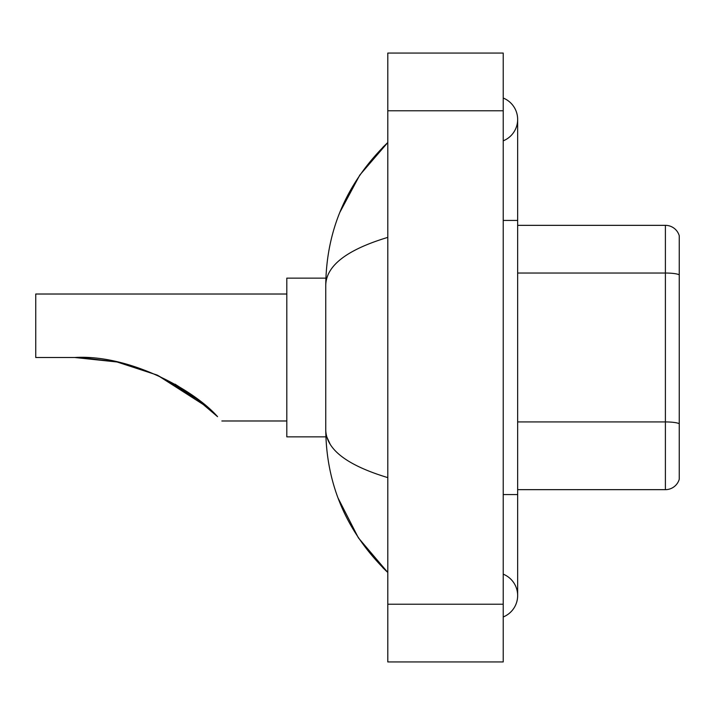 <?xml version="1.0" encoding="UTF-8"?>
<svg xmlns="http://www.w3.org/2000/svg" width="715" height="715" viewBox="0 0 715 715"><rect width="100%" height="100%" fill="white"/><g stroke="black" fill="none" stroke-linecap="round" stroke-linejoin="round"><path stroke-width="1.07" d="M503.226 494.566L517.651 494.566L517.651 119.432A23.086 23.086 0 0 1 503.226 140.837A23.086 23.086 0 0 0 503.226 98.035A23.086 23.086 0 0 1 517.651 119.432A23.086 23.086 0 0 0 503.226 98.035A23.086 23.086 0 0 1 517.651 119.432M503.226 616.965A23.086 23.086 0 0 0 503.226 574.163A23.086 23.086 0 0 1 503.226 616.965A23.086 23.086 0 0 0 517.651 595.568A23.086 23.086 0 0 1 503.226 616.965M387.798 237.38C346.99 249.687 326.308 265.578 325.754 285.07L325.754 429.93C326.219 449.351 346.9 465.25 387.798 477.62M387.798 661.938L503.226 661.938L503.226 53.062L387.798 53.062L387.798 661.938M325.754 285.07C326.38 229.587 347.052 182.066 387.798 142.517L359.797 175.059L339.804 212.435M338.061 498.06L358.412 537.886L387.798 572.483C347.052 532.925 326.371 485.414 325.754 429.93M330.089 444.069L326.782 436.856M679.25 235.727A14.425 14.425 0 0 0 665.397 225.341A14.425 14.425 0 0 1 679.25 235.727L679.25 479.273A14.425 14.425 0 0 1 665.397 489.659L517.651 489.659M679.25 274.828A14.425 2.502 180 0 0 665.397 273.032L665.397 225.341L517.651 225.341M193.148 395.86L157.532 375.259L193.148 395.86M116.465 361.862L81.001 357.598L116.465 361.862M286.804 294.017L35.75 294.017L35.75 357.5L74.718 357.5L116.965 361.969M117.117 361.996L157.041 375.035L117.117 361.996M191.057 394.367L156.746 374.901L191.003 394.331M199.288 400.489L175.023 384.161L199.288 400.489L157.354 375.169M175.148 384.232L192.46 395.368M192.603 395.467L217.557 416.666C223.286 422.395 223.286 422.395 217.557 416.666C194.042 389.827 129.326 354.22 74.718 357.5M207.287 407.085L157.443 375.214M325.879 278.144L286.804 278.144L286.804 436.856L325.879 436.856M79.58 357.554L117.054 361.987M156.746 374.901L191.343 394.573L208.324 407.997M503.226 220.434L517.651 220.434M387.798 604.22L503.226 604.22M387.798 110.78L503.226 110.78M679.25 423.736A14.425 2.502 180 0 0 665.397 421.93L665.397 273.032L517.651 273.032M665.397 489.659L665.397 421.93L517.651 421.93M517.651 494.566L517.651 595.568M387.798 142.517L382.775 147.362M387.798 572.483L382.775 567.639M221.873 420.983L286.804 420.983"/></g></svg>
